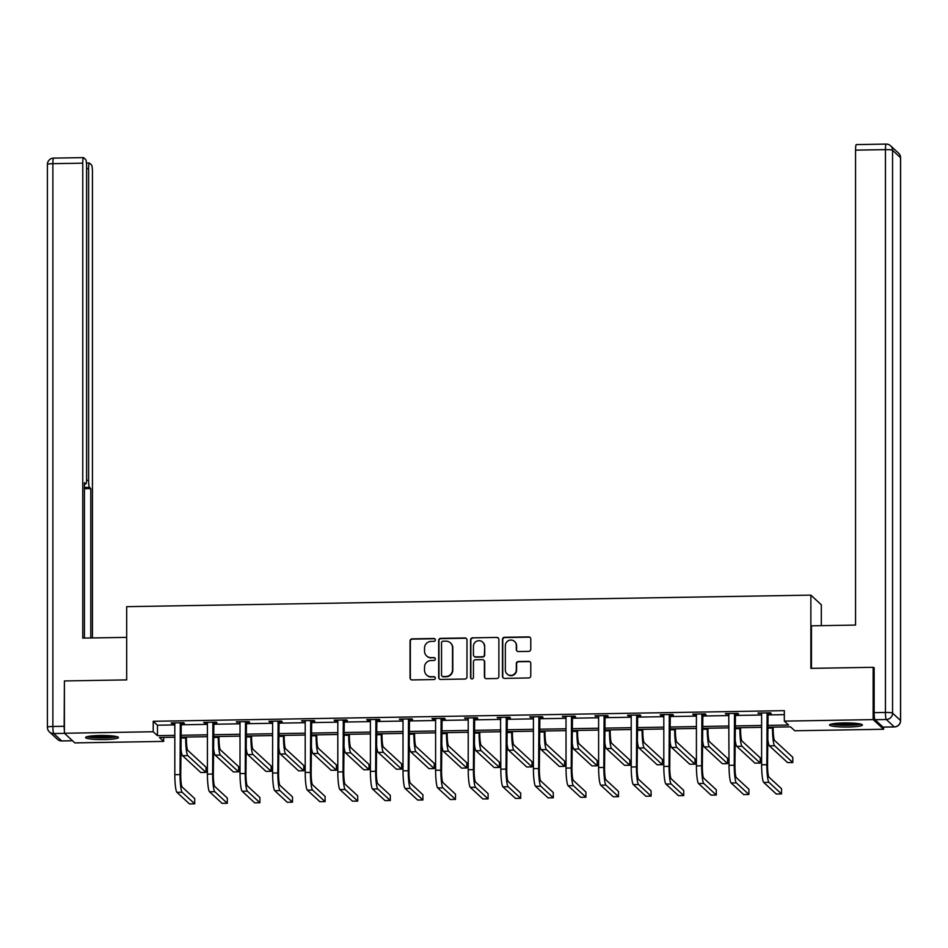 <?xml version="1.0" encoding="UTF-8"?>
<svg xmlns="http://www.w3.org/2000/svg" width="948" height="948" viewBox="0 0 948 948"><rect width="100%" height="100%" fill="white"/><g stroke="black" fill="none" stroke-linecap="round" stroke-linejoin="round"><path stroke-width="1.42" d="M435.345 639.9A1.446 1.422 -47.3 0 0 433.911 638.49L412.107 638.857A2.074 2.038 -47.3 0 0 410.057 640.943L410.057 677.915A2.074 2.038 -47.3 0 0 412.107 679.929L433.911 679.562A1.446 1.422 -47.3 0 0 434.883 677.062A1.446 1.422 -47.3 0 0 433.911 676.682L431.091 676.73A6.624 6.518 -47.3 0 1 424.526 670.272L424.526 667.191A6.624 6.518 -47.3 0 1 431.091 660.507L433.911 660.46A1.446 1.422 -47.3 0 0 434.883 657.959A1.446 1.422 -47.3 0 0 433.911 657.592L431.091 657.639A6.624 6.518 -47.3 0 1 424.526 651.169L424.526 648.088A6.624 6.518 -47.3 0 1 431.091 641.405L433.911 641.358A1.446 1.422 -47.3 0 0 435.345 639.9M435.025 638.999A1.446 1.422 -47.3 0 0 434.184 638.751L412.392 639.118A2.074 2.038 -47.3 0 0 410.342 641.204L410.342 678.175A2.074 2.038 -47.3 0 0 410.851 679.515M435.025 677.204A1.446 1.422 -47.3 0 0 434.184 676.943L431.091 676.73M435.025 658.102A1.446 1.422 -47.3 0 0 434.184 657.853L431.091 657.639M848.176 727.021A16.448 2.05 0 0 1 829.524 724.995A16.448 2.05 0 0 1 843.779 722.957A16.448 2.05 0 0 1 862.419 724.995A16.448 2.05 0 0 1 848.176 727.021M104.221 739.559A16.448 2.05 0 0 1 85.581 737.532A16.448 2.05 0 0 1 99.824 735.494A16.448 2.05 0 0 1 118.476 737.532A16.448 2.05 0 0 1 104.221 739.559M528.723 651.371A2.074 2.038 -47.3 0 0 530.773 649.285L530.773 638.905A2.074 2.038 -47.3 0 0 528.723 636.89L504.514 637.293A2.074 2.038 -47.3 0 0 502.464 639.39L502.464 676.351A2.074 2.038 -47.3 0 0 504.514 678.377L528.723 677.962A2.074 2.038 -47.3 0 0 530.773 675.877L530.773 663.351A2.074 2.038 -47.3 0 0 528.723 661.325L518.366 661.503A2.074 2.038 -47.3 0 0 516.316 663.588L516.316 669.809A5.534 5.439 -47.3 0 1 507.073 673.969A5.534 5.439 -47.3 0 1 505.343 669.987L505.343 645.647A5.534 5.439 -47.3 0 1 514.586 641.488A5.534 5.439 -47.3 0 1 516.316 645.47L516.316 649.522A2.074 2.038 -47.3 0 0 518.366 651.549L528.723 651.371M163.672 737.414L163.672 741.395L74.856 742.9L64.405 733.254L64.405 680.948L126.688 679.894L126.688 606.661L810.872 595.131L810.872 668.364L873.144 667.309L873.144 719.615L883.595 729.261L794.78 730.766L790.537 726.855L767.548 727.235M64.405 733.254L153.221 731.749L157.463 735.66L174.811 735.375M767.548 725.386L788.57 725.03L784.328 721.12L784.328 710.656L153.221 721.298L153.221 731.749M784.328 721.12L873.144 719.615M466.985 639.983A2.074 2.038 -47.3 0 0 464.935 637.968L440.725 638.371A2.074 2.038 -47.3 0 0 438.675 640.457L438.675 677.429A2.074 2.038 -47.3 0 0 440.725 679.443L464.935 679.041A2.074 2.038 -47.3 0 0 466.985 676.955L466.985 639.983M472.625 637.838L496.823 637.423A2.074 2.038 -47.3 0 1 498.873 639.45L498.873 676.41A2.074 2.038 -47.3 0 1 496.823 678.507L486.466 678.673A2.074 2.038 -47.3 0 1 484.416 676.659L484.416 661.668A2.074 2.038 -47.3 0 0 482.366 659.642L475.493 659.761A2.074 2.038 -47.3 0 0 473.443 661.846L473.443 677.453A1.446 1.422 -47.3 0 1 471.026 678.543A1.446 1.422 -47.3 0 1 470.575 677.512L470.575 639.924A2.074 2.038 -47.3 0 1 472.625 637.838L496.823 637.423M821.312 625.656L821.312 604.777L810.872 595.131M153.221 721.298L157.463 725.208L174.811 724.912M180.736 724.805L207.411 724.367M213.336 724.26L240.01 723.81M245.935 723.715L272.609 723.265M278.546 723.158L305.209 722.708M311.145 722.613L337.808 722.163M343.745 722.068L370.407 721.618M376.344 721.511L403.007 721.061M408.944 720.966L435.606 720.516M441.543 720.421L468.217 719.97M474.142 719.864L500.817 719.414M506.742 719.319L533.416 718.868M539.341 718.762L566.015 718.323M571.94 718.217L598.615 717.766M604.54 717.672L631.214 717.221M637.139 717.115L663.813 716.664M669.738 716.57L696.413 716.119M702.338 716.024L729.012 715.574M734.937 715.467L761.611 715.017M767.548 714.922L784.328 714.638M181.009 723.407L184.398 723.36L183.687 722.708L171.15 722.921L171.861 723.573L174.811 723.514L174.551 722.862M213.608 722.862L216.997 722.803L216.286 722.151L203.749 722.364L204.46 723.016L207.411 722.969L207.15 722.305M246.207 722.317L249.597 722.258L248.897 721.606L236.348 721.819L240.01 722.423L239.749 721.76M278.807 721.76L282.196 721.712L281.497 721.061L268.959 721.262L269.659 721.914L272.609 721.866L272.349 721.215M311.406 721.215L314.795 721.155L314.096 720.504L301.559 720.717L305.209 721.321L304.948 720.658M344.006 720.67L347.395 720.61L346.695 719.959L334.158 720.172L334.857 720.824L337.808 720.764L337.547 720.113M376.605 720.113L379.994 720.053L379.295 719.402L366.757 719.615L367.457 720.267L370.407 720.219L370.147 719.556M409.204 719.568L412.593 719.508L411.894 718.857L399.357 719.07L403.007 719.674L402.746 719.011M441.804 719.022L445.204 718.963L444.494 718.311L431.956 718.525L432.655 719.177L435.606 719.117L435.345 718.466M474.403 718.466L477.804 718.406L477.093 717.755L464.556 717.968L468.217 718.572L467.945 717.909M507.002 717.92L510.403 717.861L509.692 717.209L497.155 717.423L500.817 718.027M539.602 717.363L543.003 717.316L542.292 716.664L529.754 716.866L533.416 717.47L533.143 716.818M572.213 716.818L575.602 716.759L574.891 716.107L562.354 716.321L566.015 716.925L565.743 716.261M604.812 716.273L608.201 716.214L607.49 715.562L594.953 715.776L598.615 716.38L598.342 715.716M637.412 715.716L640.801 715.669L640.09 715.017L627.552 715.219L628.263 715.87L631.214 715.823L630.941 715.171M670.011 715.171L673.4 715.112L672.689 714.46L660.152 714.674L660.863 715.325L663.813 715.278L663.553 714.614M702.61 714.626L705.999 714.567L705.288 713.915L692.751 714.128L693.462 714.78L696.413 714.721L696.152 714.069M735.21 714.069L738.599 714.01L737.9 713.358L725.35 713.571L729.012 714.176M767.809 713.524L771.198 713.465L770.499 712.813L757.962 713.026L761.611 713.631L761.351 712.967M883.595 727.116L883.595 729.261M873.144 667.309L874.151 668.245M174.811 737.236L159.43 737.485L163.672 741.395M761.611 727.341L734.937 727.791M729.012 727.886L702.338 728.337M696.413 728.443L669.738 728.894M663.813 728.988L637.139 729.439M631.214 729.533L604.54 729.984M598.615 730.09L571.94 730.541M566.015 730.635L539.341 731.086M533.416 731.181L506.742 731.631M500.817 731.738L474.142 732.188M468.217 732.283L441.543 732.733M435.606 732.84L408.944 733.29M403.007 733.385L376.344 733.835M370.407 733.93L343.745 734.38M337.808 734.487L311.145 734.937M305.209 735.032L278.546 735.482M272.609 735.577L245.935 736.027M240.01 736.134L213.336 736.584M207.411 736.679L180.736 737.129M180.736 735.269L207.411 734.819M213.336 734.724L240.01 734.273M245.935 734.179L272.609 733.728M278.546 733.622L305.209 733.171M311.145 733.077L337.808 732.626M343.745 732.52L370.407 732.081M376.344 731.975L403.007 731.524M408.944 731.429L435.606 730.979M441.543 730.872L468.217 730.422M474.142 730.327L500.817 729.877M506.742 729.782L533.416 729.332M539.341 729.225L566.015 728.775M571.94 728.68L598.615 728.23M604.54 728.135L631.214 727.685M637.139 727.578L663.813 727.128M669.738 727.033L696.413 726.583M702.338 726.476L729.012 726.026M734.937 725.931L761.611 725.481M157.463 725.208L157.463 735.66M171.861 723.573L171.861 722.909M204.46 723.016L204.46 722.352M237.059 722.471L237.059 721.807M269.659 721.914L269.659 721.25M302.258 721.369L302.258 720.705M334.857 720.824L334.857 720.16M367.457 720.267L367.457 719.603M400.056 719.722L400.056 719.058M432.655 719.177L432.655 718.513M465.255 718.62L465.255 717.956M497.866 718.074L497.866 717.411M530.465 717.518L530.465 716.854M563.065 716.972L563.065 716.309M595.664 716.427L595.664 715.764M628.263 715.87L628.263 715.207M660.863 715.325L660.863 714.662M693.462 714.78L693.462 714.117M726.061 714.223L726.061 713.56M758.661 713.678L758.661 713.015M426.588 655.933L426.873 656.194A6.624 6.518 -47.3 0 0 431.364 657.9M426.588 675.023L426.873 675.284A6.624 6.518 -47.3 0 0 431.364 676.99M466.475 638.632A2.074 2.038 -47.3 0 0 465.207 638.229L441.01 638.632A2.074 2.038 -47.3 0 0 438.96 640.718L438.96 677.69A2.074 2.038 -47.3 0 0 439.469 679.041M442.977 641.215A1.446 1.422 -47.3 0 0 441.543 642.673L441.543 675.118A1.446 1.422 -47.3 0 0 442.977 676.528L445.951 676.481A6.624 6.518 -47.3 0 0 452.516 669.798L452.516 647.626A6.624 6.518 -47.3 0 0 445.951 641.156L442.977 641.215M442.005 676.161L442.278 676.422A1.446 1.422 -47.3 0 0 443.261 676.789L442.977 676.528M450.454 642.863L450.727 643.123A6.624 6.518 -47.3 0 1 452.8 647.887L452.8 670.058A6.624 6.518 -47.3 0 1 446.235 676.742L443.261 676.789M498.364 638.099A2.074 2.038 -47.3 0 0 497.108 637.684M483.764 660.175L484.049 660.436A2.074 2.038 -47.3 0 1 484.701 661.929L484.701 676.919A2.074 2.038 -47.3 0 0 485.21 678.27M472.91 638.099A2.074 2.038 -47.3 0 0 470.86 640.184L470.86 677.773A1.446 1.422 -47.3 0 0 471.18 678.673M484.416 646.109A5.534 5.439 -47.3 0 0 476.749 641.192A5.534 5.439 -47.3 0 0 473.443 646.287L473.443 654.867A2.074 2.038 -47.3 0 0 475.493 656.881L482.366 656.774A2.074 2.038 -47.3 0 0 484.416 654.677L484.701 646.37A5.534 5.439 -47.3 0 0 482.97 642.389L482.686 642.128M474.095 656.348L474.367 656.609A2.074 2.038 -47.3 0 0 475.778 657.142L475.493 656.881M484.701 646.37L484.701 654.938A2.074 2.038 -47.3 0 1 482.651 657.035L475.778 657.142M514.586 641.488L514.871 641.749A5.534 5.439 -47.3 0 1 516.601 645.73L516.601 649.783A2.074 2.038 -47.3 0 0 517.11 651.134M507.073 673.969L507.358 674.229A5.534 5.439 -47.3 0 0 516.601 670.07L516.316 669.809M530.264 662A2.074 2.038 -47.3 0 0 529.008 661.586L518.651 661.763A2.074 2.038 -47.3 0 0 516.601 663.849L516.601 670.07M530.264 637.566A2.074 2.038 -47.3 0 0 529.008 637.151L504.798 637.554A2.074 2.038 -47.3 0 0 502.748 639.651L502.748 676.611A2.074 2.038 -47.3 0 0 503.258 677.962M186.389 737.034L186.389 738.611A10.547 1.398 89 0 0 187.799 750.378L206 767.181L206 772.407L187.799 755.603A15.82 2.097 -91 0 1 185.678 737.959L185.678 737.046M206 772.407L200.775 772.501L182.573 755.698A15.82 2.097 -91 0 1 180.736 746.147M176.932 792.327L182.146 792.244L194.707 803.821L189.482 803.916L176.932 792.327A15.82 2.097 -91 0 1 174.811 774.682L174.811 723.514M182.146 792.244A15.82 2.097 -91 0 1 180.037 774.587L180.298 722.767M181.269 722.743L180.736 775.239A10.547 1.398 89 0 0 182.146 787.006L194.707 798.595L194.707 803.821M180.736 724.071L180.037 723.419M115.632 736.371A14.232 1.778 0 0 1 110.726 737.26A14.232 1.778 0 0 1 88.413 736.371M92.11 735.897A13.177 1.647 180 0 0 110.087 736.11A13.177 1.647 180 0 0 111.935 735.897M87.062 736.679A16.341 2.038 180 0 0 112.018 737.473A16.341 2.038 180 0 0 116.983 736.679M859.587 723.834A14.232 1.778 0 0 1 854.681 724.722A14.232 1.778 0 0 1 832.368 723.834M836.065 723.348A13.177 1.647 180 0 0 854.03 723.573A13.177 1.647 180 0 0 855.89 723.348M831.017 724.142A16.341 2.038 180 0 0 855.973 724.924A16.341 2.038 180 0 0 860.938 724.142M126.688 637.364L82.76 638.099L82.76 163.163L52.875 163.66L52.875 726.476L64.168 726.287L64.405 681.304M86.564 480.34L88.602 480.304L88.602 168.554L86.6 168.59M88.602 480.304A6.328 0.841 89 0 0 89.456 487.355L84.431 487.45M90.783 637.968L90.783 488.587L89.456 487.355M92.442 637.945L92.442 172.098A6.328 0.841 89 0 0 91.6 165.035L89.456 163.056A6.328 0.841 89 0 0 89.349 163.009A6.328 0.841 89 0 0 88.602 168.554M84.431 483.966L85.758 483.942A6.328 0.841 89 0 0 85.865 483.99A6.328 0.841 89 0 0 86.6 478.456L86.6 166.706A6.328 0.841 89 0 0 85.758 159.643L83.614 157.664A6.328 0.841 89 0 0 83.507 157.617A6.328 0.841 89 0 0 82.76 163.163M85.758 483.942L84.431 482.722L84.431 638.075M64.168 726.287A6.328 0.841 89 0 0 64.405 730.944M84.431 488.694L90.783 488.587M811.464 668.352L811.464 625.822L855.558 625.076L855.558 150.128A6.328 0.841 -91 0 1 856.293 144.594A6.328 0.841 -91 0 1 856.4 144.641M875.004 719.698L882.991 727.08L894.272 726.891L886.285 719.508L875.004 719.698A6.328 0.841 -91 0 1 874.151 712.635L874.151 667.653L873.523 667.665M218.988 736.489L218.988 738.065A10.547 1.398 89 0 0 220.398 749.832L238.6 766.624L238.6 771.862L220.398 755.058A15.82 2.097 -91 0 1 218.277 737.414L218.277 736.501M238.6 771.862L233.374 771.945L215.172 755.141A15.82 2.097 -91 0 1 213.336 745.602M251.587 735.932L251.587 737.508A10.547 1.398 89 0 0 252.998 749.275L271.199 766.079L271.199 771.305L252.998 754.513A15.82 2.097 -91 0 1 250.876 736.857L250.876 735.944M271.199 771.305L265.973 771.399L247.772 754.596A15.82 2.097 -91 0 1 245.935 745.057M209.532 791.781L214.758 791.687L227.307 803.276L222.081 803.359L209.532 791.781A15.82 2.097 -91 0 1 207.411 774.125L207.411 722.957M214.758 791.687A15.82 2.097 -91 0 1 212.636 774.042L212.897 722.21M213.869 722.198L213.336 774.694A10.547 1.398 89 0 0 214.758 786.461L227.307 798.05L227.307 803.276M213.336 723.525L212.636 722.874M242.131 791.225L247.357 791.142L259.906 802.731L254.68 802.814L242.131 791.225A15.82 2.097 -91 0 1 240.01 773.58L240.01 722.412M247.357 791.142A15.82 2.097 -91 0 1 245.236 773.497L245.496 721.665M246.468 721.641L245.935 774.149A10.547 1.398 89 0 0 247.357 785.904L259.906 797.493L259.906 802.731M245.935 722.98L245.236 722.329M284.187 735.387L284.187 736.963A10.547 1.398 89 0 0 285.597 748.73L303.798 765.534L303.798 770.76L285.597 753.956A15.82 2.097 -91 0 1 283.488 736.312L283.488 735.399M303.798 770.76L298.573 770.843L280.371 754.051A15.82 2.097 -91 0 1 278.546 744.5M316.786 734.842L316.786 736.418A10.547 1.398 89 0 0 318.196 748.173L336.398 764.977L336.398 770.214L318.196 753.411A15.82 2.097 -91 0 1 316.087 735.766L316.087 734.854M336.398 770.214L331.172 770.297L312.97 753.494A15.82 2.097 -91 0 1 311.145 743.955M349.385 734.285L349.385 735.861A10.547 1.398 89 0 0 350.796 747.628L368.997 764.432L368.997 769.658L350.796 752.854A15.82 2.097 -91 0 1 348.686 735.21L348.686 734.297M368.997 769.658L363.771 769.752L345.57 752.949A15.82 2.097 -91 0 1 343.745 743.41M274.73 790.679L279.956 790.585L292.505 802.174L287.28 802.269L274.73 790.679A15.82 2.097 -91 0 1 272.609 773.035L272.609 721.866M279.956 790.585A15.82 2.097 -91 0 1 277.835 772.94L278.096 721.108M279.079 721.096L278.546 773.592A10.547 1.398 89 0 0 279.956 785.359L292.505 796.948L292.505 802.174M278.546 722.423L277.835 721.772M307.33 790.134L312.556 790.04L325.105 801.629L319.879 801.712L307.33 790.134A15.82 2.097 -91 0 1 305.209 772.478L305.209 721.31M312.556 790.04A15.82 2.097 -91 0 1 310.434 772.395L310.695 720.563M311.679 720.551L311.145 773.047A10.547 1.398 89 0 0 312.556 784.814L325.105 796.403L325.105 801.629M311.145 721.878L310.434 721.227M339.929 789.577L345.155 789.494L357.704 801.084L352.478 801.167L339.929 789.577A15.82 2.097 -91 0 1 337.808 771.933L337.808 720.764M345.155 789.494A15.82 2.097 -91 0 1 343.034 771.838L343.295 720.018M344.278 719.994L343.745 772.49A10.547 1.398 89 0 0 345.155 784.257L357.704 795.846L357.704 801.084M343.745 721.321L343.034 720.67M381.985 733.74L381.985 735.316A10.547 1.398 89 0 0 383.395 747.083L401.596 763.887L401.596 769.112L383.395 752.309A15.82 2.097 -91 0 1 381.286 734.664L381.286 733.752M401.596 769.112L396.371 769.195L378.181 752.404A15.82 2.097 -91 0 1 376.344 742.853M372.528 789.032L377.754 788.937L390.303 800.527L385.078 800.622L372.528 789.032A15.82 2.097 -91 0 1 370.407 771.388L370.407 720.219M377.754 788.937A15.82 2.097 -91 0 1 375.633 771.293L375.906 719.461M376.877 719.449L376.344 771.945A10.547 1.398 89 0 0 377.754 783.712L390.303 795.301L390.303 800.527M376.344 720.776L375.633 720.125M414.584 733.183L414.584 734.759A10.547 1.398 89 0 0 415.994 746.526L434.196 763.33L434.196 768.567L415.994 751.764A15.82 2.097 -91 0 1 413.885 734.108L413.885 733.207M434.196 768.567L428.97 768.65L410.78 751.847A15.82 2.097 -91 0 1 408.944 742.308M405.128 788.475L410.354 788.392L422.903 799.982L417.677 800.065L405.128 788.475A15.82 2.097 -91 0 1 403.007 770.831L403.007 719.662M410.354 788.392A15.82 2.097 -91 0 1 408.233 770.748L408.505 718.916M409.477 718.904L408.944 771.399A10.547 1.398 89 0 0 410.354 783.167L422.903 794.744L422.903 799.982M408.944 720.231L408.233 719.579M447.183 732.638L447.183 734.214A10.547 1.398 89 0 0 448.605 745.981L466.795 762.785L466.795 768.01L448.605 751.207A15.82 2.097 -91 0 1 446.484 733.562L446.484 732.65M466.795 768.01L461.569 768.105L443.38 751.302A15.82 2.097 -91 0 1 441.543 741.751M437.727 787.93L442.953 787.847L455.502 799.425L450.276 799.52L437.727 787.93A15.82 2.097 -91 0 1 435.606 770.286L435.606 719.117M442.953 787.847A15.82 2.097 -91 0 1 440.832 770.191L441.104 718.371M442.076 718.347L441.543 770.843A10.547 1.398 89 0 0 442.953 782.61L455.502 794.199L455.502 799.425M441.543 719.674L440.832 719.022M479.783 732.093L479.783 733.669A10.547 1.398 89 0 0 481.205 745.436L499.395 762.228L499.395 767.465L481.205 750.662A15.82 2.097 -91 0 1 479.084 733.017L479.084 732.105M499.395 767.465L494.169 767.548L475.979 750.745A15.82 2.097 -91 0 1 474.142 741.206M470.327 787.385L475.552 787.29L488.101 798.88L482.876 798.974L470.327 787.385A15.82 2.097 -91 0 1 468.217 769.729L468.217 718.56M475.552 787.29A15.82 2.097 -91 0 1 473.431 769.646L473.704 717.814M474.675 717.802L474.142 770.297A10.547 1.398 89 0 0 475.552 782.064L488.101 793.654L488.101 798.88M474.142 719.129L473.431 718.477M512.394 731.536L512.394 733.112A10.547 1.398 89 0 0 513.804 744.879L531.994 761.682L531.994 766.908L513.804 750.117A15.82 2.097 -91 0 1 511.683 732.46L511.683 731.548M531.994 766.908L526.768 767.003L508.578 750.2A15.82 2.097 -91 0 1 506.742 740.661M500.544 717.363L500.817 769.184L506.031 769.101L506.303 717.269M507.275 717.245L506.742 769.752A10.547 1.398 89 0 0 508.152 781.508L520.701 793.097L520.701 798.335L508.152 786.745A15.82 2.097 -91 0 1 506.031 769.101M520.701 798.335L515.475 798.417L502.926 786.828A15.82 2.097 -91 0 1 500.817 769.184M506.742 718.584L506.031 717.932M544.993 730.991L544.993 732.567A10.547 1.398 89 0 0 546.404 744.334L564.593 761.137L564.593 766.363L546.404 749.56A15.82 2.097 -91 0 1 544.282 731.915L544.282 731.003M564.593 766.363L559.367 766.458L541.178 749.655A15.82 2.097 -91 0 1 539.341 740.104M535.525 786.283L540.751 786.2L553.3 797.778L548.074 797.872L535.525 786.283A15.82 2.097 -91 0 1 533.416 768.638L533.416 717.47M540.751 786.2A15.82 2.097 -91 0 1 538.642 768.544L538.902 716.712M539.874 716.7L539.341 769.195A10.547 1.398 89 0 0 540.751 780.962L553.3 792.552L553.3 797.778M539.341 718.027L538.642 717.375M577.593 730.446L577.593 732.022A10.547 1.398 89 0 0 579.003 743.777L597.193 760.58L597.193 765.818L579.003 749.015A15.82 2.097 -91 0 1 576.882 731.37L576.882 730.458M597.193 765.818L591.979 765.901L573.777 749.098A15.82 2.097 -91 0 1 571.94 739.559M568.125 785.738L573.35 785.643L585.9 797.232L580.674 797.315L568.125 785.738A15.82 2.097 -91 0 1 566.015 768.081L566.015 716.913M573.35 785.643A15.82 2.097 -91 0 1 571.241 767.999L571.502 716.167M572.474 716.155L571.94 768.65A10.547 1.398 89 0 0 573.35 780.417L585.9 792.007L585.9 797.232M571.94 717.482L571.241 716.83M610.192 729.889L610.192 731.465A10.547 1.398 89 0 0 611.602 743.232L629.792 760.035L629.792 765.261L611.602 748.47A15.82 2.097 -91 0 1 609.481 730.813L609.481 729.901M629.792 765.261L624.578 765.356L606.376 748.553A15.82 2.097 -91 0 1 604.54 739.013M600.724 785.181L605.95 785.098L618.499 796.687L613.285 796.77L600.724 785.181A15.82 2.097 -91 0 1 598.615 767.536L598.615 716.368M605.95 785.098A15.82 2.097 -91 0 1 603.84 767.453L604.101 715.621M605.073 715.598L604.54 768.105A10.547 1.398 89 0 0 605.95 779.86L618.499 791.45L618.499 796.687M604.54 716.937L603.84 716.285M642.791 729.344L642.791 730.92A10.547 1.398 89 0 0 644.202 742.687L662.403 759.49L662.403 764.716L644.202 747.913A15.82 2.097 -91 0 1 642.08 730.268L642.08 729.356M662.403 764.716L657.177 764.799L638.976 748.008A15.82 2.097 -91 0 1 637.139 738.456M633.335 784.636L638.549 784.541L651.098 796.13L645.884 796.225L633.335 784.636A15.82 2.097 -91 0 1 631.214 766.991L631.214 715.823M638.549 784.541A15.82 2.097 -91 0 1 636.44 766.896L636.7 715.065M637.672 715.053L637.139 767.548A10.547 1.398 89 0 0 638.549 779.315L651.098 790.905L651.098 796.13M637.139 716.38L636.44 715.728M675.391 728.799L675.391 730.375A10.547 1.398 89 0 0 676.801 742.13L695.003 758.933L695.003 764.171L676.801 747.368A15.82 2.097 -91 0 1 674.68 729.723L674.68 728.811M695.003 764.171L689.777 764.254L671.575 747.451A15.82 2.097 -91 0 1 669.738 737.911M665.934 784.079L671.148 783.996L683.709 795.585L678.484 795.668L665.934 784.079A15.82 2.097 -91 0 1 663.813 766.434L663.813 715.266M671.148 783.996A15.82 2.097 -91 0 1 669.039 766.351L669.3 714.519M670.272 714.508L669.738 767.003A10.547 1.398 89 0 0 671.148 778.77L683.709 790.359L683.709 795.585M669.738 715.835L669.039 715.183M707.99 728.242L707.99 729.818A10.547 1.398 89 0 0 709.4 741.585L727.602 758.388L727.602 763.614L709.4 746.811A15.82 2.097 -91 0 1 707.279 729.166L707.279 728.254M727.602 763.614L722.376 763.709L704.174 746.905A15.82 2.097 -91 0 1 702.338 737.366M698.534 783.534L703.76 783.451L716.309 795.04L711.083 795.123L698.534 783.534A15.82 2.097 -91 0 1 696.413 765.889L696.413 714.721M703.76 783.451A15.82 2.097 -91 0 1 701.639 765.794L701.899 713.974M702.871 713.951L702.338 766.446A10.547 1.398 89 0 0 703.76 778.213L716.309 789.803L716.309 795.04M702.338 715.278L701.639 714.626M740.589 727.697L740.589 729.273A10.547 1.398 89 0 0 742 741.04L760.201 757.843L760.201 763.069L742 746.266A15.82 2.097 -91 0 1 739.878 728.621L739.878 727.709M760.201 763.069L754.975 763.152L736.774 746.349A15.82 2.097 -91 0 1 734.937 736.809M728.751 713.512L729.012 765.344L734.238 765.249L734.499 713.417M735.47 713.406L734.937 765.901A10.547 1.398 89 0 0 736.359 777.668L748.908 789.257L748.908 794.483L736.359 782.894A15.82 2.097 -91 0 1 734.238 765.249M748.908 794.483L743.682 794.578L731.133 782.989A15.82 2.097 -91 0 1 729.012 765.344M734.937 714.733L734.238 714.081M773.189 727.14L773.189 728.716A10.547 1.398 89 0 0 774.599 740.483L792.801 757.286L792.801 762.524L774.599 745.721A15.82 2.097 -91 0 1 772.49 728.064L772.49 727.152M792.801 762.524L787.575 762.607L769.373 745.803A15.82 2.097 -91 0 1 767.548 736.264M763.733 782.432L768.958 782.349L781.508 793.938L776.282 794.021L763.733 782.432A15.82 2.097 -91 0 1 761.611 764.787L761.611 713.619M768.958 782.349A15.82 2.097 -91 0 1 766.837 764.704L767.098 712.872M768.081 712.86L767.548 765.356A10.547 1.398 89 0 0 768.958 777.123L781.508 788.7L781.508 793.938M767.548 714.188L766.837 713.536M180.736 738.042L185.678 737.959M182.573 755.698L187.799 755.603M174.811 774.682L180.037 774.587M64.523 733.361L53.728 733.539L61.715 740.921L72.51 740.732M83.507 157.617L53.621 158.115A6.328 6.328 0 0 0 47.4 164.442A6.328 0.794 180 0 1 52.875 163.66A6.328 0.841 -91 0 1 53.621 158.115A6.328 0.841 -91 0 1 53.728 158.162M47.459 727.365A6.328 0.794 180 0 1 47.4 727.258A6.328 6.328 0 0 0 49.438 731.915A6.328 6.221 132.7 0 0 53.728 733.539A6.328 0.841 -91 0 1 52.875 726.476A6.328 0.794 180 0 0 47.4 727.258L47.4 164.442A6.328 0.794 180 0 0 47.459 164.549M61.928 740.909A6.328 0.841 -91 0 1 61.821 740.969A6.328 0.841 -91 0 1 61.715 740.921A6.328 6.221 -47.3 0 1 57.425 739.286A6.328 6.328 0 0 0 61.821 740.969L72.569 740.779M874.151 712.635L885.432 712.446L885.432 149.63A6.328 0.794 180 0 1 892.554 150.305L892.554 713.121L900.541 720.504L900.541 157.688L892.554 150.305A6.328 6.221 -47.3 0 0 886.285 144.132A6.328 0.841 89 0 0 886.179 144.084A6.328 0.841 89 0 0 885.432 149.63L855.558 150.128M898.562 153.138A6.328 6.221 132.7 0 1 900.541 157.688A6.328 0.794 180 0 1 900.6 157.795A6.328 6.328 0 0 0 898.562 153.138L890.575 145.767A6.328 6.328 0 0 0 886.179 144.084L856.293 144.594M900.541 157.889A6.328 0.794 180 0 0 900.6 157.795L900.6 720.61A6.328 0.794 180 0 0 900.541 720.504A6.328 6.221 -47.3 0 1 894.272 726.891A6.328 0.841 89 0 0 894.379 726.938A6.328 6.328 0 0 0 900.6 720.61A6.328 0.794 180 0 1 900.541 720.717M885.432 712.446A6.328 0.841 89 0 0 886.285 719.508A6.328 6.221 132.7 0 0 892.554 713.121A6.328 0.794 180 0 0 885.432 712.446M213.336 737.497L218.277 737.414M215.172 755.141L220.398 755.058M245.935 736.94L250.876 736.857M247.772 754.596L252.998 754.513M207.411 774.125L212.636 774.042M240.01 773.58L245.236 773.497M278.546 736.395L283.488 736.312M280.371 754.051L285.597 753.956M311.145 735.849L316.087 735.766M312.97 753.494L318.196 753.411M343.745 735.293L348.686 735.21M345.57 752.949L350.796 752.854M272.609 773.035L277.835 772.94M305.209 772.478L310.434 772.395M337.808 771.933L343.034 771.838M376.344 734.747L381.286 734.664M378.181 752.404L383.395 752.309M370.407 771.388L375.633 771.293M408.944 734.202L413.885 734.108M410.78 751.847L415.994 751.764M403.007 770.831L408.233 770.748M441.543 733.645L446.484 733.562M443.38 751.302L448.605 751.207M435.606 770.286L440.832 770.191M474.142 733.1L479.084 733.017M475.979 750.745L481.205 750.662M468.217 769.729L473.431 769.646M506.742 732.543L511.683 732.46M508.578 750.2L513.804 750.117M502.926 786.828L508.152 786.745M539.341 731.998L544.282 731.915M541.178 749.655L546.404 749.56M533.416 768.638L538.642 768.544M571.94 731.453L576.882 731.37M573.777 749.098L579.003 749.015M566.015 768.081L571.241 767.999M604.54 730.896L609.481 730.813M606.376 748.553L611.602 748.47M598.615 767.536L603.84 767.453M637.139 730.351L642.08 730.268M638.976 748.008L644.202 747.913M631.214 766.991L636.44 766.896M669.738 729.806L674.68 729.723M671.575 747.451L676.801 747.368M663.813 766.434L669.039 766.351M702.338 729.249L707.279 729.166M704.174 746.905L709.4 746.811M696.413 765.889L701.639 765.794M734.937 728.704L739.878 728.621M736.774 746.349L742 746.266M731.133 782.989L736.359 782.894M767.548 728.147L772.49 728.064M769.373 745.803L774.599 745.721M761.611 764.787L766.837 764.704M57.425 739.286L49.438 731.915M85.865 483.99L84.431 484.013M89.349 163.009L86.458 163.056M883.098 727.128L894.379 726.938"/></g></svg>
